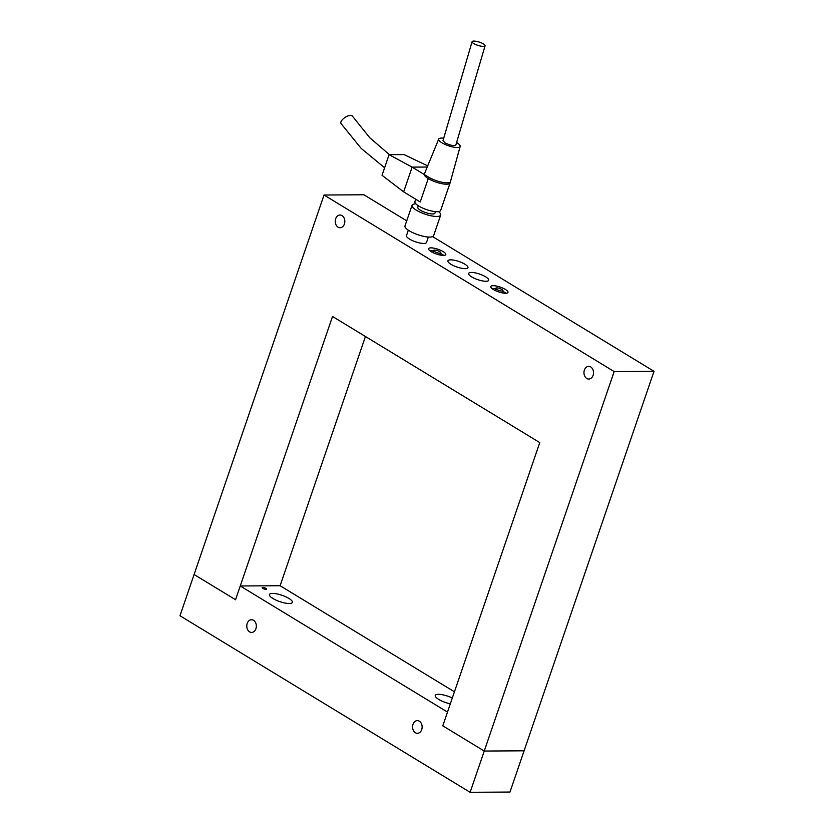 <?xml version="1.0" encoding="UTF-8"?>
<svg xmlns="http://www.w3.org/2000/svg" width="834" height="834" viewBox="0 0 834 834"><rect width="100%" height="100%" fill="white"/><g stroke="black" fill="none" stroke-linecap="round" stroke-linejoin="round"><path stroke-width="1.25" d="M586.761 378.48A6.349 4.785 89.6 0 1 584.061 371.359A6.349 4.785 89.6 0 1 588.7 366.345A6.349 4.785 89.6 0 1 590.712 366.929A6.349 4.785 89.6 0 1 593.412 374.039A6.349 4.785 89.6 0 1 588.783 379.053A6.349 4.785 89.6 0 1 586.761 378.48M338.062 227.15A6.349 4.785 89.6 0 1 335.362 220.03A6.349 4.785 89.6 0 1 340.001 215.026A6.349 4.785 89.6 0 1 342.023 215.599A6.349 4.785 89.6 0 1 344.713 222.72A6.349 4.785 89.6 0 1 340.084 227.724A6.349 4.785 89.6 0 1 338.062 227.15M493.405 289.513A9.08 2.512 -161.1 0 1 490.799 286.531A9.08 2.512 -161.1 0 1 496.386 286.052A9.08 2.512 -161.1 0 1 505.362 289.44A9.08 2.512 -161.1 0 1 507.979 292.411A9.08 2.512 -161.1 0 1 502.391 292.89A9.08 2.512 -161.1 0 1 493.405 289.513M505.925 293.245A9.08 2.512 18.9 0 0 504.424 292.181A9.08 2.512 18.9 0 0 502.766 291.285M495.615 288.835A9.08 2.512 18.9 0 0 491.904 288.449M501.88 289.461A3.784 1.053 18.9 0 0 498.138 288.043A3.784 1.053 18.9 0 0 495.813 288.251A3.784 1.053 18.9 0 0 496.897 289.492A3.784 1.053 18.9 0 0 500.64 290.899A3.784 1.053 18.9 0 0 502.965 290.701A3.784 1.053 18.9 0 0 501.88 289.461M431.241 251.68A9.08 2.512 -161.1 0 1 428.624 248.699A9.08 2.512 -161.1 0 1 434.212 248.219A9.08 2.512 -161.1 0 1 443.188 251.607A9.08 2.512 -161.1 0 1 445.804 254.578A9.08 2.512 -161.1 0 1 440.216 255.058A9.08 2.512 -161.1 0 1 431.241 251.68M443.751 255.412A9.08 2.512 18.9 0 0 442.249 254.349A9.08 2.512 18.9 0 0 440.592 253.453M433.44 251.003A9.08 2.512 18.9 0 0 429.729 250.617M439.706 251.628A3.784 1.053 18.9 0 0 435.963 250.21A3.784 1.053 18.9 0 0 433.638 250.419A3.784 1.053 18.9 0 0 434.722 251.66A3.784 1.053 18.9 0 0 438.465 253.067A3.784 1.053 18.9 0 0 440.79 252.869A3.784 1.053 18.9 0 0 439.706 251.628M450.965 264.295A10.592 2.94 -161.1 0 1 447.921 260.823A10.592 2.94 -161.1 0 1 454.436 260.26A10.592 2.94 -161.1 0 1 464.913 264.211A10.592 2.94 -161.1 0 1 467.957 267.683A10.592 2.94 -161.1 0 1 461.442 268.246A10.592 2.94 -161.1 0 1 450.965 264.295M471.69 276.909A10.592 2.94 -161.1 0 1 468.645 273.427A10.592 2.94 -161.1 0 1 475.161 272.864A10.592 2.94 -161.1 0 1 485.638 276.815A10.592 2.94 -161.1 0 1 488.682 280.287A10.592 2.94 -161.1 0 1 482.167 280.849A10.592 2.94 -161.1 0 1 471.69 276.909M614.168 371.557L324.03 195.02L194.093 574.501L235.542 599.729L332.526 316.482L539.765 442.593L442.791 725.83L484.241 751.048L614.168 371.557L654.023 371.318L432.637 236.606M406.731 220.843L363.874 194.77L324.03 195.02M454.447 691.813L280.109 585.729L365.438 336.509M470.126 792.3L509.97 792.05L524.096 750.808L484.241 751.048L442.791 725.83L447.504 712.08L240.255 585.979L235.542 599.729L194.093 574.501L179.977 615.753L470.126 792.3L484.241 751.048L524.096 750.808L654.023 371.318M450.329 703.833A12.103 3.357 -161.1 0 1 438.736 699.392A12.103 3.357 -161.1 0 1 435.254 695.431A12.103 3.357 -161.1 0 1 452.32 698.027M272.937 598.51A12.103 3.357 -161.1 0 1 269.455 594.548A12.103 3.357 -161.1 0 1 276.909 593.902A12.103 3.357 -161.1 0 1 288.877 598.416A12.103 3.357 -161.1 0 1 292.359 602.388A12.103 3.357 -161.1 0 1 284.905 603.024A12.103 3.357 -161.1 0 1 272.937 598.51M249.585 631.859A6.349 4.785 89.6 0 1 246.885 624.749A6.349 4.785 89.6 0 1 251.524 619.735A6.349 4.785 89.6 0 1 253.536 620.308A6.349 4.785 89.6 0 1 256.236 627.429A6.349 4.785 89.6 0 1 251.607 632.443A6.349 4.785 89.6 0 1 249.585 631.859M415.384 732.742A6.349 4.785 89.6 0 1 412.684 725.632A6.349 4.785 89.6 0 1 417.323 720.618A6.349 4.785 89.6 0 1 419.335 721.191A6.349 4.785 89.6 0 1 422.035 728.311A6.349 4.785 89.6 0 1 417.396 733.326A6.349 4.785 89.6 0 1 415.384 732.742M262.835 588.387A2.273 0.625 -161.1 0 1 262.178 587.636A2.273 0.625 -161.1 0 1 263.575 587.522A2.273 0.625 -161.1 0 1 265.817 588.366A2.273 0.625 -161.1 0 1 266.473 589.106A2.273 0.625 -161.1 0 1 265.076 589.231A2.273 0.625 -161.1 0 1 262.835 588.387M240.255 585.979L280.109 585.729M450.6 181.061A13.615 3.774 -161.1 0 1 450.548 181.562A13.615 3.774 -161.1 0 1 437.923 181.207A13.615 3.774 -161.1 0 1 428.707 177.215L420.232 201.964L403.656 191.872L382.024 175.296L389.082 154.676L412.121 167.123L428.707 177.215M428.04 210.085A13.615 3.774 -161.1 0 1 414.905 201.62A13.615 3.774 -161.1 0 0 422.39 207.947A13.615 3.774 -161.1 0 0 437.11 211.7A13.615 3.774 -161.1 0 1 428.04 210.085M436.735 216.465A15.127 4.191 -161.1 0 1 420.378 212.295A15.127 4.191 -161.1 0 1 412.059 205.258A15.127 4.191 -161.1 0 1 415.874 203.85A15.127 4.191 -161.1 0 0 412.059 205.258L405.001 225.878A15.127 4.191 -161.1 0 0 413.32 232.915A15.127 4.191 -161.1 0 0 429.677 237.085A15.127 4.191 -161.1 0 1 413.32 232.915A15.127 4.191 -161.1 0 1 405.001 225.878L412.059 205.258A15.127 4.191 -161.1 0 0 420.378 212.295A15.127 4.191 -161.1 0 0 436.735 216.465A15.127 4.191 -161.1 0 0 440.686 215.057A15.127 4.191 -161.1 0 1 436.735 216.465M432.596 213.942A9.08 2.512 -161.1 0 1 422.775 211.44A9.08 2.512 -161.1 0 1 417.792 207.218A9.08 2.512 -161.1 0 0 422.775 211.44A9.08 2.512 -161.1 0 0 432.596 213.942A9.08 2.512 -161.1 0 0 434.962 213.097A9.08 2.512 -161.1 0 1 432.596 213.942M352.459 116.197A6.808 2.929 146.7 0 0 352.396 116.093A6.808 2.929 146.7 0 0 345.078 117.406A6.808 2.929 146.7 0 0 341.023 123.588A6.808 2.929 146.7 0 0 341.096 123.682M450.099 182.886A13.615 3.774 -161.1 0 1 450.079 182.938L440.665 210.439A13.615 3.774 -161.1 0 1 437.11 211.7A13.615 3.774 -161.1 0 0 440.665 210.439L450.548 181.562M438.538 211.607A15.127 4.191 -161.1 0 1 440.686 215.057L433.628 235.678A15.127 4.191 -161.1 0 1 429.677 237.085A15.127 4.191 -161.1 0 0 433.628 235.678L440.686 215.057A15.127 4.191 -161.1 0 0 438.538 211.607M427.237 167.029L412.121 167.123L403.656 191.872M427.706 165.883L404.021 154.582L389.082 154.676M450.079 182.938A13.615 3.774 -161.1 0 1 446.524 184.21A13.615 3.774 -161.1 0 1 432.419 180.717A13.615 3.774 -161.1 0 1 424.266 174.504M456.625 142.562A11.342 3.148 -161.1 0 1 460.191 146.409A11.342 3.148 -161.1 0 1 457.209 147.514A11.342 3.148 -161.1 0 1 444.866 144.345A11.342 3.148 -161.1 0 1 438.726 139.059A11.342 3.148 -161.1 0 1 441.666 138.058A11.342 3.148 -161.1 0 1 443.74 138.183M474.108 43.764A6.808 1.772 -162.4 0 1 472.096 41.7A6.808 1.772 -162.4 0 1 479.039 42.023A6.808 1.772 -162.4 0 1 485.086 45.776A6.808 1.772 -162.4 0 1 480.947 46.151A6.808 1.772 -162.4 0 1 474.108 43.764M485.075 45.766L455.885 144.96C453.957 146.169 450.318 145.45 444.96 142.812L443 140.602L472.096 41.7M428.363 237.044L426.508 242.465A10.592 2.94 -161.1 0 1 423.641 243.445A10.592 2.94 -161.1 0 1 412.225 240.494A10.592 2.94 -161.1 0 1 406.471 235.605L408.326 230.184M495.813 288.251L495.073 290.409M433.638 250.419L432.898 252.577M440.79 252.869L440.05 255.027M502.965 290.701L502.224 292.859M415.728 199.222L414.905 201.62L415.728 199.222M418.293 205.758L417.792 207.218L418.293 205.758M352.386 116.093L369.702 137.683L389.468 154.676M341.033 123.578L361.143 148.379L384.599 167.759M435.463 211.638L434.962 213.097L435.463 211.638M438.726 139.059L424.339 174.066M460.191 146.409L450.37 181.885"/></g></svg>
